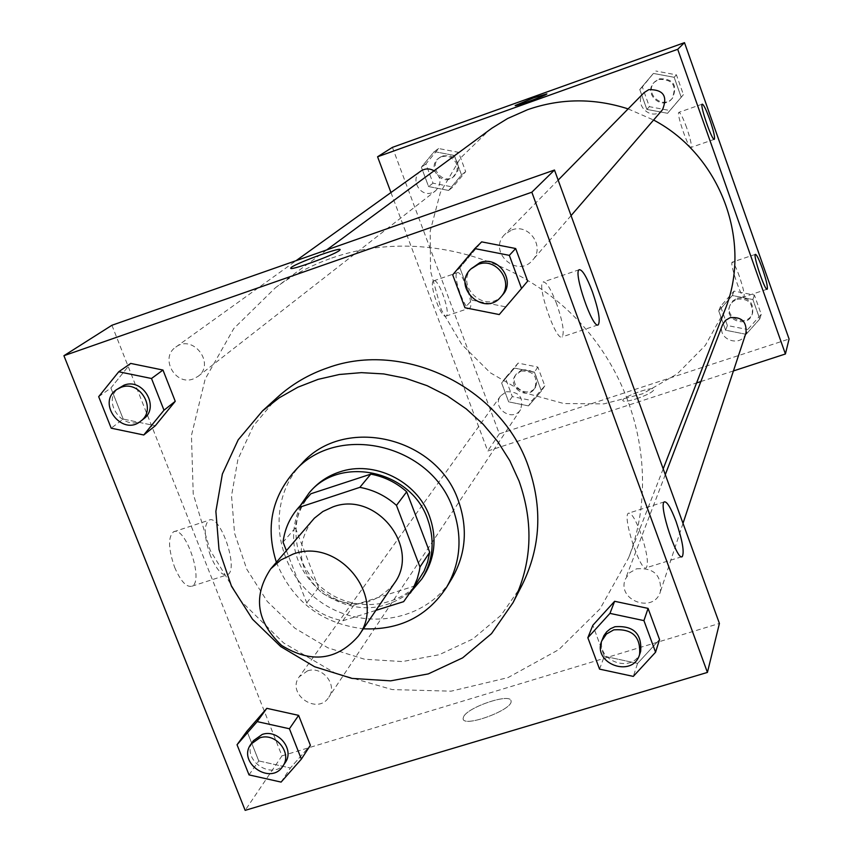 <?xml version="1.0" encoding="UTF-8"?>
<svg xmlns="http://www.w3.org/2000/svg" width="853" height="853" viewBox="0 0 853 853"><rect width="100%" height="100%" fill="white"/><g stroke="black" fill="none" stroke-linecap="round" stroke-linejoin="round"><path stroke-width="0.64" stroke-dasharray="4.26 3.2" d="M394.054 583.687C373.774 606.792 349.719 609.852 321.89 592.888C298.241 570.465 294.903 546.453 311.899 520.842M286.373 550.611L306.739 602.89C317.209 612.177 329.237 618.137 342.821 620.76L375.896 610.364M420.22 577.929L413.662 586.31L403.65 601.653M310.332 494.388C302.005 503.995 297.015 515.18 295.383 527.932L318.564 587.621C328.831 596.737 340.624 602.57 353.952 605.14L413.662 586.31M300.363 505.541C286.619 538.584 293.827 567.661 321.986 592.76C353.579 613.371 383.53 612.731 411.828 590.82M423.824 575.882C403.586 607.667 355.552 614.128 324.279 589.764C292.59 565.955 286.267 517.899 311.644 490.048M318.564 587.621L306.739 602.89M295.383 527.932L283.047 542.071M353.952 605.14L342.821 620.76M276.383 562.266C292.43 601.365 321.421 623.543 363.346 628.81M301.717 463.68C265.901 500.839 273.792 566.861 317.007 599.275C359.593 632.51 425.38 622.861 451.877 578.558M522.207 584.806L501.106 615.205L472.829 638.972L439.21 654.72L402.349 661.576L364.508 659.22L327.957 647.853L294.882 628.181L267.256 601.408L246.72 569.111L234.554 533.2L231.536 495.828L237.934 459.255L253.48 425.754L277.3 397.434M452.698 274.847L459.863 267.746L481.668 241.868L459.863 267.746L471.912 300.139L505.701 306.845L527.666 281.117L499.25 314.554M599.552 669.125L604.329 656.266L592.824 625.302L604.329 656.266L637.586 663.41L659.54 639.547L637.586 663.41L633.31 676.397M249.023 774.897L258.747 760.919L246.954 731.181L258.747 760.919L290.372 767.999L310.375 745.287L290.372 767.999L281.095 782.094M98.681 396.677L110.879 387.998L130.69 363.421L110.879 387.998L123.195 419.058L155.289 425.743L123.195 419.058L111.199 428.185M463.52 716.893L463.115 718.652C462.838 728.259 513.421 709.707 511.043 701.07C511.171 692.497 467.465 707.084 463.52 716.893C467.465 707.073 511.171 692.497 511.032 701.059C513.421 709.707 462.838 728.259 463.115 718.642L463.52 716.893M111.914 325.27L281.959 755.854L245.163 810.35M281.959 755.854L719.42 623.458M174.62 567.288C180.665 581.234 186.434 587.546 191.925 586.203C204.453 581.565 185.304 524.979 173.532 531.835C167.913 537.017 168.276 548.831 174.62 567.288M210.435 555.655C204.07 537.134 203.579 525.32 208.953 520.213C220.266 513.495 239.458 570.284 227.399 574.773C222.111 576.052 216.459 569.676 210.435 555.655M290.82 268.045C288.261 271.649 333.918 255.186 339.377 250.526L340.07 249.652M640.496 532.528C635.336 519.061 631.316 512.621 628.458 513.197C621.869 515.82 640.774 573.408 646.35 567.725C648.781 562.959 646.83 551.219 640.496 532.528M556.7 303.988C550.985 289.167 546.474 281.831 543.158 282.002C536.132 284.017 556.124 342.032 562.084 336.924C564.633 332.947 562.841 321.965 556.7 303.988M193.29 378.945C175.249 386.132 159.532 357.61 175.793 347.096C192.938 333.64 215.777 363.709 198.056 376.365L193.29 378.945M636.487 568.834C653.739 567.501 661.704 575.146 660.371 591.769C653.888 614.043 616.314 600.395 625.377 579.091L629.695 572.726L636.487 568.834M511.853 229.937C528.892 223.07 545.323 246.848 532.698 260.048C517.355 279.123 487.106 251.219 504.869 234.351L511.853 229.937M307.485 670.895C322.274 665.489 337.98 684.938 328.8 697.242C317.455 715.752 285.979 693.884 299.286 676.749L307.485 670.895M331.732 258.054C412.777 229.574 511.8 253.192 575.061 317.391C638.353 381.579 659.273 479.279 628.586 557.883L600.054 608.818L558.811 649.613L507.961 677.623L451.12 691.175L392.199 689.576L335.112 673.092L283.601 642.938L241.015 601.109L210.19 550.313L193.226 493.866L191.445 435.456L205.178 379.052L233.765 328.576L275.466 287.706C292.579 275.114 311.334 265.23 331.732 258.054M628.128 108.896L653.601 120.028M724.815 310.3L705.324 345.412L677.239 373.881L642.629 393.787L603.956 403.874L563.876 403.554L525.128 392.934L490.304 372.772L461.729 344.431L441.342 309.81L430.552 271.211L430.168 231.238L440.34 192.629L460.46 158.082L489.259 130.082M420.785 171.112C409.557 178.405 419.847 197.704 432.247 192.65L435.531 190.859C441.886 183.864 441.396 177.168 434.06 170.781M745.959 333.054C741.502 348.344 716.317 339.462 722.534 324.812M662.525 109.685C652.118 122.597 632.105 104.045 644.122 92.614M506.287 391.772C519.328 391.474 524.073 397.455 520.533 409.717C512.557 422.683 491.285 407.969 500.604 395.931L506.287 391.772M390.962 192.533L487.735 451.024L696.581 382.944M700.857 381.547L733.431 370.927M448.625 190.443L428.579 186.562L421.371 167.177L434.23 151.599L454.35 155.449L461.537 174.918L448.625 190.443L461.537 174.918L454.35 155.449L434.23 151.599L421.371 167.177L428.579 186.562L448.625 190.443L452.89 187.031L465.685 171.634L458.562 152.346L438.623 148.529L425.882 163.979L433.015 183.182L452.89 187.031M528.508 405.889L508.655 401.859L501.639 382.986L514.487 368.08L534.415 372.1L541.42 391.037L528.508 405.889L541.42 391.037L534.415 372.1L514.487 368.08L501.639 382.986L508.655 401.859L528.508 405.889L531.995 400.59L544.8 385.865L537.859 367.078L518.112 363.101L505.36 377.89L512.312 396.592L531.995 400.59M746.119 334.291L725.626 330.239L718.727 310.887L732.332 295.511L752.9 299.542L759.778 318.969L746.119 334.291L759.778 318.969L752.9 299.542L732.332 295.511L718.727 310.887L725.626 330.239L746.119 334.291L747.686 329.535L761.228 314.341L754.415 295.085L734.028 291.097L720.55 306.344L727.385 325.526L747.686 329.535M392.423 147.356L499.346 433.836L789.078 339.004M653.387 73.433L674.158 77.292L681.227 97.263L667.558 113.289L646.862 109.408L639.771 89.522L653.387 73.433L639.771 89.522L646.862 109.408L667.558 113.289L681.227 97.263L674.158 77.292L653.387 73.433L642.341 86.963L649.368 106.678L669.872 110.517L683.424 94.63L676.418 74.851L655.84 71.023M739.348 276.287C735.968 267.032 733.591 262.329 732.215 262.159C729.336 262.745 741.705 299.339 743.955 296.919C744.797 294.733 743.262 287.856 739.348 276.287M686.644 127.662C683.018 117.789 680.449 112.681 678.935 112.34C675.939 112.735 688.691 149.68 691.037 147.43C691.932 145.5 690.461 138.911 686.644 127.662M433.345 281.074C428.739 284.252 441.353 319.278 445.959 316.111C451.408 314.608 438.602 277.779 433.687 280.84L433.345 281.074M499.346 433.836L487.735 451.024M636.615 398.735C647.288 394.982 653.089 391.9 654.038 389.469C654.048 385.492 621.432 397.103 622.797 400.59C623.703 401.934 628.309 401.315 636.615 398.735C628.309 401.305 623.703 401.923 622.797 400.59C621.432 397.103 654.048 385.481 654.038 389.469C653.089 391.89 647.288 394.982 636.615 398.735M456.963 272.939L457.293 272.715C461.995 269.729 474.812 306.643 469.576 308.072C465.173 311.174 452.559 276.063 456.963 272.939M515.18 105.537C514.103 107.147 547.477 94.896 546.89 93.905L546.89 93.905M441.641 156.675L446.258 156.046L450.8 157.315L455.886 162.241L457.347 166.761L456.931 171.453L453.05 177.168C441.481 186.903 426.265 166.516 438.858 158.136L441.641 156.675M465.685 171.634L461.537 174.918M458.562 152.346L454.35 155.449M438.623 148.529L434.23 151.599M425.882 163.979L421.371 167.177M433.015 183.182L428.579 186.562M442.728 155.896L449.648 155.672L453.86 157.816L456.941 161.441L458.392 165.962L457.976 170.643L454.105 176.347C442.558 186.061 427.374 165.717 439.945 157.357L442.728 155.896M521.044 371.044C533.637 370.735 538.211 376.504 534.778 388.35C527.069 400.889 506.554 386.697 515.564 375.064L521.044 371.044M544.8 385.865L541.42 391.037M537.859 367.078L534.415 372.1M518.112 363.101L514.487 368.08M505.36 377.89L501.639 382.986M512.312 396.592L508.655 401.859M521.94 369.797C534.5 369.488 539.064 375.245 535.641 387.07C527.943 399.577 507.471 385.417 516.47 373.806L521.94 369.797M658.815 79.382C672.836 79.244 677.229 85.684 671.993 98.713C661.96 111.178 642.682 93.308 654.272 82.283L658.815 79.382M669.872 110.517L667.558 113.289M683.424 94.63L681.227 97.263M676.418 74.851L674.158 77.292M642.341 86.963L639.771 89.522M649.368 106.678L646.862 109.408M659.412 78.775C673.401 78.636 677.783 85.055 672.569 98.063C662.546 110.485 643.322 92.668 654.88 81.664L659.412 78.775M736.928 299.232C748.092 298.155 753.199 303.092 752.25 314.043C747.942 328.8 723.675 320.259 729.678 306.12L732.503 301.877L736.928 299.232M761.228 314.341L759.778 318.969M754.415 295.085L752.9 299.542M734.028 291.097L732.332 295.511M720.55 306.344L718.727 310.887M727.385 325.526L725.626 330.239M737.333 298.123C748.476 297.047 753.583 301.973 752.634 312.902C748.326 327.627 724.122 319.107 730.104 305.001L732.93 300.768L737.333 298.123M143.592 418.908C125.156 434.476 99.417 400.846 119.569 387.475M110.879 387.998L123.195 419.058M285.179 762.667C273.109 782.372 239.309 758.871 253.48 740.639M258.747 760.919L290.372 767.999M502.513 294.999C486.05 315.471 453.433 285.403 472.487 267.309M459.863 267.746L471.912 300.139L464.938 307.73M471.912 300.139L505.701 306.845M640.635 651.404C633.704 675.224 593.304 660.446 602.996 637.681M604.329 656.266L637.586 663.41M191.925 586.203L227.399 574.773M173.532 531.835L208.953 520.213M664.327 501.873L628.458 513.197M681.718 556.764L646.35 567.725M579.294 269.697L543.158 282.002M597.868 324.95L562.084 336.924M326.72 249.918L275.466 287.706M663.186 468.873L628.586 557.883M198.056 376.365L435.531 190.859M175.793 347.096L296.14 260.645M665.287 474.641L625.377 579.091M683.008 523.358L660.371 591.769M558.15 180.111L504.869 234.351M571.062 215.617L532.698 260.048M500.604 395.931L299.286 676.749M520.533 409.717L328.8 697.242M755.406 254.365L732.215 262.159M767.06 289.242L743.955 296.919M702.232 104.141L678.935 112.34M714.27 139.338L691.037 147.43M445.959 316.111L469.576 308.072M433.687 280.84L457.293 272.715M439.945 157.357L438.858 158.136M454.105 176.347L453.05 177.168M516.47 373.806L515.564 375.064M535.641 387.07L534.778 388.35M654.88 81.664L654.272 82.283M672.569 98.063L671.993 98.713M730.104 305.001L729.678 306.12M752.634 312.902L752.25 314.043"/><path stroke-width="1.28" d="M293.069 554.098C338.95 536.729 387.561 597.846 358.463 635.986C336.946 660.457 311.345 663.613 281.661 645.476C256.38 621.57 252.744 596.034 270.732 568.855L280.808 559.984L293.069 554.098M270.732 568.855L314.362 518.187L322.924 511.48L332.926 506.895C376.034 490.422 421.467 547.711 394.054 583.687L358.463 635.986M310.332 494.388L298.539 507.588C289.892 517.43 284.731 528.924 283.047 542.071L286.373 550.611M375.896 610.364L403.65 601.653L413.342 587.962L417.256 578.771L419.313 570.988L419.975 567L396.464 505.371C385.833 495.913 373.625 489.91 359.838 487.351L298.539 507.588M419.975 567L429.709 552.275L406.7 491.797L396.464 505.371M359.838 487.351L370.778 474.14L310.897 493.748L298.827 507.268M370.778 474.14C384.298 476.646 396.282 482.531 406.7 491.797M429.709 552.275L427.63 561.946L424.069 571.115L410.325 593.123M411.828 590.82L421.904 578.856C433.228 560.4 435.137 540.471 427.609 519.082C411.231 470.483 340.272 454.948 309.276 492.693L300.363 505.541M309.276 492.693L311.644 490.048C319.214 481.689 328.469 475.675 339.398 472.018C373.742 459.852 416.989 481.049 429.528 516.321C437.013 537.646 435.115 557.499 423.824 575.882L421.904 578.856M363.346 628.81C399.375 630.303 427.076 616.527 446.45 587.482C460.62 563.001 462.795 536.772 452.954 508.793C431.181 443.955 337.191 422.171 294.541 471.251C271.563 497.555 265.507 527.89 276.383 562.266M446.45 587.482L451.877 578.558C465.909 554.343 468.062 528.391 458.36 500.722C436.853 436.608 343.93 415.112 301.717 463.68L294.541 471.251M519.104 481.156L509.817 460.716L497.747 441.598L483.118 424.197L466.228 408.886L447.441 395.952L427.14 385.695L405.729 378.305L383.669 373.923L361.405 372.644L339.398 374.478L318.094 379.361L297.921 387.187L279.262 397.786L262.5 410.911L238.2 439.817L222.366 474.033L215.873 511.384L219.008 549.556L231.494 586.246L252.52 619.246L280.786 646.617L314.597 666.737L351.948 678.402L390.621 680.854L428.291 673.902L462.635 657.866L491.52 633.63L513.069 602.613C532.005 564.132 534.021 523.646 519.104 481.156M262.5 410.911L277.3 397.434C291.875 384.213 308.679 374.35 327.691 367.824C403.81 339.889 500.85 387.038 528.199 465.93C542.753 507.482 540.759 547.114 522.207 584.806L513.069 602.613M707.425 672.42L531.835 192.213L63.922 355.712L245.163 810.35L707.425 672.42L719.42 623.458L554.482 170.024L531.835 192.213M521.535 288.453L527.666 281.117L515.67 248.522L481.668 241.868L474.812 248.586L452.698 274.847L464.938 307.73L499.25 314.554L521.535 288.453L509.337 255.356L474.812 248.586M655.573 652.214L659.54 639.547L648.077 608.392L614.618 601.29L592.824 625.302L587.845 637.713L599.552 669.125L633.31 676.397L655.573 652.214L643.93 620.611L609.959 613.382L587.845 637.713M301.365 759.106L310.375 745.287L298.625 715.368L266.818 708.331L246.954 731.181L237.038 744.744L249.023 774.897L281.095 782.094L301.365 759.106L289.423 728.761L257.158 721.606L237.038 744.744M143.762 434.987L155.289 425.743L175.249 401.305L162.976 370.053L130.69 363.421L118.748 371.759L98.681 396.677L111.199 428.185L143.762 434.987L163.989 410.208L151.503 378.497L118.748 371.759M554.482 170.024L111.914 325.27L63.922 355.712M339.377 250.515C333.918 255.175 288.261 271.638 290.82 268.045C291.001 265.038 342.256 246.059 340.059 249.801L339.377 250.515M340.07 249.652C340.208 246.762 290.916 265.176 290.82 268.045L290.82 268.045M676.024 521.386C682.368 540.152 684.469 551.88 682.304 556.572C677.218 562.127 658.239 504.336 664.327 501.873C666.993 501.361 670.885 507.866 676.024 521.386M592.451 291.907C598.614 309.948 600.544 320.92 598.241 324.822C592.792 329.78 572.758 271.542 579.294 269.697C582.386 269.612 586.779 277.012 592.451 291.907M326.72 249.918L491.776 128.27L507.652 118.492L527.623 109.674C560.688 98.212 594.189 97.956 628.128 108.896M653.601 120.028C720.881 155.385 752.772 242.305 724.815 310.3L663.186 468.873M434.06 170.781C429.486 168.233 425.071 168.34 420.785 171.112L296.14 260.645M665.287 474.641L722.534 324.812L725.466 320.419L730.051 317.689C741.641 316.58 746.94 321.698 745.959 333.054L683.008 523.358M558.15 180.111L644.122 92.614L648.824 89.618C663.378 89.48 667.942 96.165 662.525 109.685L571.062 215.617M677.708 49.293L785.41 353.984L789.078 339.004L684.49 42.65L677.708 49.293L377.58 156.771L390.962 192.533M696.581 382.944L700.857 381.547M733.431 370.927L785.41 353.984M767.348 288.911L767.167 289.199C765.12 291.555 752.741 254.876 755.406 254.365C756.686 254.557 759.021 259.291 762.39 268.567C765.973 279.08 767.625 285.862 767.348 288.911M702.126 104.237L702.232 104.141C703.661 104.514 706.177 109.653 709.781 119.548C713.609 130.829 715.123 137.418 714.334 139.306C712.287 141.481 699.886 105.889 702.126 104.237M684.49 42.65L392.423 147.356L377.58 156.771M546.89 93.905L533.52 97.882L546.88 93.894C547.477 94.896 514.103 107.137 515.18 105.537L533.509 97.882L515.18 105.537M116.53 389.65L124.048 385.161C143.005 377.548 160.172 407.297 143.592 418.908L140.649 421.211C122.16 436.832 96.314 403.074 116.53 389.65L121.03 387.337C140.052 379.702 157.293 409.557 140.649 421.211M155.289 425.743L175.249 401.305L163.989 410.208M175.249 401.305L162.976 370.053L151.503 378.497M162.976 370.053L130.69 363.421M251.017 744.083L253.48 740.639L262.234 734.433C278.046 728.729 294.957 749.574 285.179 762.667L282.823 766.197C270.721 785.965 236.803 762.379 251.017 744.083L259.792 737.856C275.658 732.141 292.632 753.06 282.823 766.197M310.375 745.287L298.625 715.368L289.423 728.761M298.625 715.368L266.818 708.331L257.158 721.606M266.818 708.331L246.954 731.181M470.739 269.09L479.994 262.575C498.312 255.228 516.076 280.84 502.513 294.999L500.882 296.897C484.355 317.433 451.61 287.258 470.739 269.09L478.266 264.345C496.659 256.966 514.487 282.684 500.882 296.897M527.666 281.117L515.67 248.522L509.337 255.356M515.67 248.522L481.668 241.868M601.781 640.848L603.977 635.538L606.771 631.721L610.492 628.725L614.906 626.742C633.47 625.388 642.042 633.608 640.635 651.404L639.569 654.624C632.617 678.53 592.057 663.698 601.781 640.848L606.43 634.024L613.744 629.866C632.372 628.512 640.976 636.764 639.569 654.624M659.54 639.547L648.077 608.392L643.93 620.611M648.077 608.392L614.618 601.29L609.959 613.382M614.618 601.29L592.824 625.302M682.304 556.572L681.718 556.764"/></g></svg>
